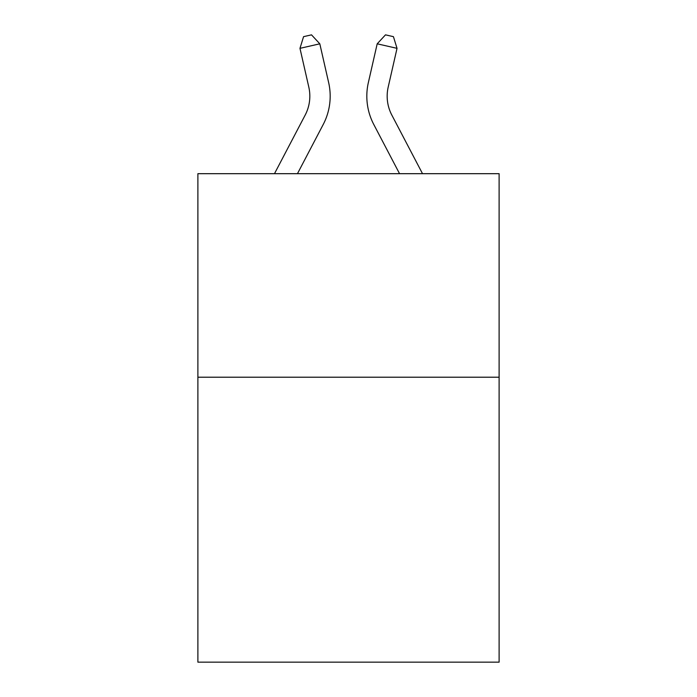 <?xml version="1.0" encoding="UTF-8"?>
<svg xmlns="http://www.w3.org/2000/svg" width="697" height="697" viewBox="0 0 697 697"><rect width="100%" height="100%" fill="white"/><g stroke="black" fill="none" stroke-linecap="round" stroke-linejoin="round"><path stroke-width="1.05" d="M499.113 377.208L499.113 662.15L197.887 662.15L197.887 173.684L499.113 173.684L499.113 377.208L197.887 377.208M274.479 173.684L305.181 115.066A40.705 40.705 0 0 0 308.815 87.134L299.971 48.337L303.57 36.662L311.507 34.85L319.81 43.815L328.653 82.612A61.057 61.057 0 0 1 323.208 124.51L297.453 173.684M422.521 173.684L391.819 115.066A40.705 40.705 0 0 1 388.185 87.134L397.029 48.337L377.19 43.815L368.347 82.612A61.057 61.057 0 0 0 373.792 124.51L399.547 173.684M305.181 115.066A40.705 40.705 0 0 0 308.815 87.134A40.705 40.705 0 0 1 305.181 115.066A40.705 40.705 0 0 0 308.815 87.134A40.705 40.705 0 0 1 305.181 115.066A40.705 40.705 0 0 0 308.815 87.134A40.705 40.705 0 0 1 305.181 115.066A40.705 40.705 0 0 0 308.815 87.134A40.705 40.705 0 0 1 305.181 115.066A40.705 40.705 0 0 0 308.815 87.134A40.705 40.705 0 0 1 305.181 115.066A40.705 40.705 0 0 0 308.815 87.134A40.705 40.705 0 0 1 305.181 115.066A40.705 40.705 0 0 0 308.815 87.134A40.705 40.705 0 0 1 305.181 115.066A40.705 40.705 0 0 0 308.815 87.134A40.705 40.705 0 0 1 305.181 115.066A40.705 40.705 0 0 0 308.815 87.134A40.705 40.705 0 0 1 305.181 115.066A40.705 40.705 0 0 0 308.815 87.134A40.705 40.705 0 0 1 305.181 115.066A40.705 40.705 0 0 0 308.815 87.134A40.705 40.705 0 0 1 305.181 115.066A40.705 40.705 0 0 0 308.815 87.134A40.705 40.705 0 0 1 305.181 115.066A40.705 40.705 0 0 0 308.815 87.134A40.705 40.705 0 0 1 305.181 115.066A40.705 40.705 0 0 0 308.815 87.134A40.705 40.705 0 0 1 305.181 115.066A40.705 40.705 0 0 0 308.815 87.134M299.971 48.337L319.81 43.815L328.653 82.612M397.029 48.337L393.43 36.662L385.493 34.85L377.19 43.815L368.347 82.612M391.819 115.066A40.705 40.705 0 0 1 388.185 87.134"/></g></svg>
